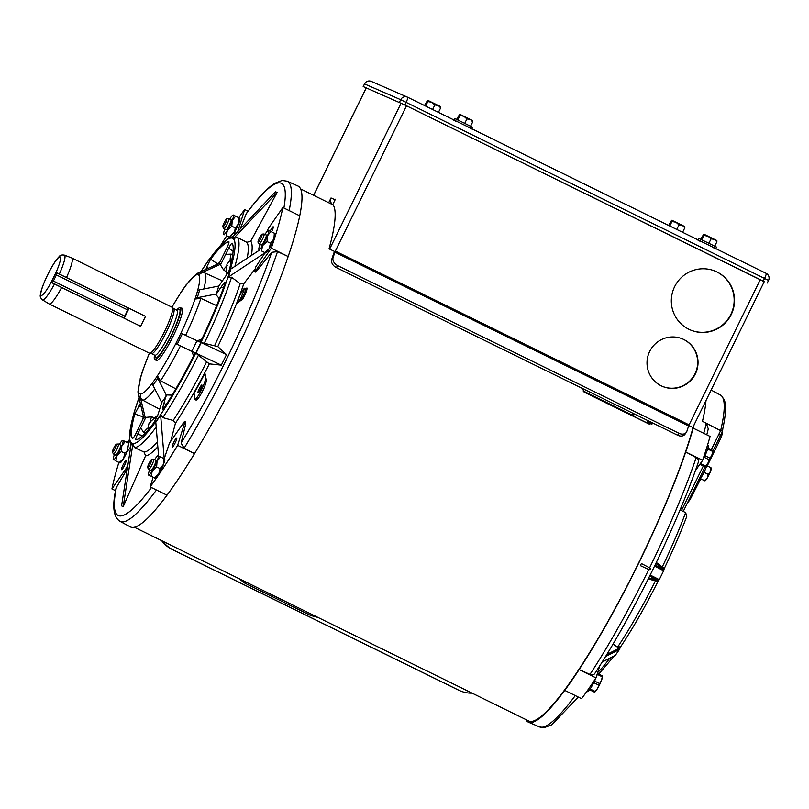 <?xml version="1.0" encoding="UTF-8"?>
<svg xmlns="http://www.w3.org/2000/svg" width="809" height="809" viewBox="0 0 809 809"><rect width="100%" height="100%" fill="white"/><g stroke="black" fill="none" stroke-linecap="round" stroke-linejoin="round"><path stroke-width="1.21" d="M71.768 257.97A25.615 3.924 116.2 0 1 71.789 257.98A25.615 3.924 116.2 0 1 71.839 258A25.615 3.924 116.2 0 1 66.49 277.558L56.013 272.441A21.418 3.276 -63.8 0 0 60.099 256.908A21.418 3.276 -63.8 0 0 47.67 274.838A21.418 3.276 -63.8 0 0 41.249 295.386A21.418 3.276 -63.8 0 0 51.139 282.381L61.615 287.498A25.615 3.924 116.2 0 1 49.278 303.992A25.615 3.924 116.2 0 1 49.248 303.982A25.615 3.924 116.2 0 1 49.207 303.962A25.615 3.924 116.2 0 1 49.137 303.911M71.789 257.98A25.615 3.924 116.2 0 1 71.809 257.99L64.457 255.148A24.917 3.812 116.2 0 1 59.36 274.059M172.074 307.238A25.615 3.924 116.2 0 1 172.095 307.248A25.615 3.924 116.2 0 1 172.226 307.339L173.743 308.674A25.089 3.843 116.2 0 1 166.067 332.63A25.089 3.843 116.2 0 1 151.637 353.664L149.665 353.28A25.615 3.924 116.2 0 1 149.534 353.24A25.615 3.924 116.2 0 1 149.503 353.23A25.615 3.924 116.2 0 1 149.483 353.22M172.226 307.339A25.615 3.924 116.2 0 1 164.399 331.811A25.615 3.924 116.2 0 1 149.665 353.28M154.539 355.121A28.831 4.409 -63.8 0 0 154.843 359.439A28.831 4.409 -63.8 0 0 154.873 359.449A28.831 4.409 -63.8 0 0 171.559 335.411A28.831 4.409 -63.8 0 0 180.265 307.683A28.831 4.409 -63.8 0 0 180.235 307.673A28.831 4.409 -63.8 0 0 176.665 310.08M61.615 287.498L140.645 326.31L145.509 316.37L66.49 277.558M51.139 282.381L56.013 272.441M145.509 316.37L55.791 272.34M155.763 359.894A29.164 4.46 -63.8 0 0 156.228 360.49A29.164 4.46 -63.8 0 0 173.136 336.19A29.164 4.46 -63.8 0 0 181.944 308.138A29.164 4.46 -63.8 0 0 181.196 308.138M271.581 231.819A5.036 0.769 -63.8 0 0 273.209 226.773A5.036 0.769 -63.8 0 0 273.199 226.773A5.036 0.769 -63.8 0 0 270.196 231.152M173.763 442.25A5.036 0.769 -63.8 0 0 172.256 447.074A5.036 0.769 -63.8 0 0 175.179 442.867A5.036 0.769 -63.8 0 0 176.696 438.033A5.036 0.769 -63.8 0 0 173.763 442.25M126.022 460.614A5.036 0.769 -63.8 0 0 123.099 464.821A5.036 0.769 -63.8 0 0 121.583 469.665A5.036 0.769 -63.8 0 0 121.593 469.665A5.036 0.769 -63.8 0 0 124.505 465.468A5.036 0.769 -63.8 0 0 126.032 460.624A5.036 0.769 -63.8 0 0 126.022 460.614M201.866 384.993A4.389 0.667 -63.8 0 0 199.317 388.664A4.389 0.667 -63.8 0 0 197.993 392.881A4.389 0.667 -63.8 0 0 198.003 392.881A4.389 0.667 -63.8 0 0 200.541 389.22A4.389 0.667 -63.8 0 0 201.866 384.993L201.866 384.993M195.424 399.353L195.808 399.959C197.912 401.719 207.458 382.92 206.224 379.401L204.92 373.343A121.835 18.637 116.2 0 1 194.109 393.285L194.524 398.908A11.71 1.79 -63.8 0 0 194.767 399.454A11.71 1.79 -63.8 0 0 194.777 399.454A11.71 1.79 -63.8 0 0 200.885 391.02A11.71 1.79 -63.8 0 0 205.334 378.966L204.92 373.343M266.889 231.647A4.682 0.718 116.2 0 1 267.668 229.918A4.682 0.718 116.2 0 1 269.326 227.036L282.857 207.508A189.953 29.063 116.2 0 1 271.288 248.211L255.674 270.722A4.682 0.718 116.2 0 1 254.602 271.753A4.682 0.718 116.2 0 1 254.744 270.317L255.866 266.748L265.109 252.742L227.875 277.335A114.2 17.474 116.2 0 1 200.935 342.49L217.803 346.586L226.48 354.625L221.332 365.142L195.748 353.098L209.329 363.868L221.332 365.142M240.253 228.765L246.34 213.525C257.525 198.326 266.96 188.264 274.656 183.34L282.159 180.458L287.235 181.206L297.874 185.979A189.923 29.053 116.2 0 1 299.734 215.801A189.953 29.063 116.2 0 1 288.166 256.504L277.527 251.629L271.693 252.307L256.564 271.167L255.331 272.107L254.602 271.753M245.066 288.368L247.028 288.065C246.978 290.391 245.572 294.041 242.811 299.027L237.361 302.981M255.229 268.79L243.792 283.726L240.182 283.716L231.556 277.244L227.875 277.335M271.288 248.211L288.156 256.524A189.923 29.053 116.2 0 1 240.94 368.135A189.923 29.053 116.2 0 1 194.524 453.627L177.626 445.354A189.953 29.063 116.2 0 1 150.12 486.897L153.103 477.35M164.217 458.683L169.506 443.019L183.683 422.571A4.682 0.718 116.2 0 1 184.755 421.54L185.767 422.035L185.787 423.552L181.115 443.12L184.149 448.196L194.524 453.627A189.953 29.063 116.2 0 1 167.008 495.189A189.923 29.053 116.2 0 1 130.401 526.912L120.126 521.4A189.518 28.993 116.2 0 0 156.45 490.011M127.185 468.998L116.112 487.918M127.782 465.074A4.682 0.718 116.2 0 1 125.466 469.402L111.935 488.929A189.953 29.063 116.2 0 1 118.872 462.465M115.576 490.719L111.935 488.929M127.438 442.553L129.258 439.914M184.755 421.54A4.682 0.718 116.2 0 1 184.614 422.976L177.626 445.354M167.008 495.189L150.12 486.897M299.745 215.801L282.857 207.508M221.11 244.652A189.953 29.063 116.2 0 1 226.662 235.844M238.817 217.672A189.953 29.063 116.2 0 1 244.662 209.531L237.886 231.263M248.07 211.21L244.662 209.531M170.729 441.259L175.422 423.289L173.187 420.468L162.791 417.616L160.597 414.673L164.207 458.673M277.123 192.461L233.397 238.625L237.28 237.462L246.846 242.336L250.719 241.183L277.123 192.461L275.475 191.743L231.677 238.038A114.2 17.474 116.2 0 0 208.914 259.972L204.06 266.96A114.2 17.474 116.2 0 0 201.006 271.581M234.135 235.197L235.379 230.808L228.644 238.159M232.941 236.45L228.128 238.493L208.914 259.972M204.424 266.282L209.025 259.659M259.578 250.062L230.383 269.326A114.2 17.474 116.2 0 0 233.336 238.766M123.221 506.616L145.559 455.841L144.093 452.069L134.375 447.508L132.919 443.736L123.221 506.616L121.572 505.898L131.331 442.877A114.2 17.474 116.2 0 1 134.284 412.307L129.339 439.671L130.836 444.96M158.574 455.932L155.753 421.671A114.2 17.474 116.2 0 1 132.989 443.595M130.512 447.104L127.215 451.604L129.329 439.54M133.95 413.166L134.284 412.307M133.981 412.954L136.782 404.298A114.2 17.474 116.2 0 1 138.986 397.806M156.228 377.581L153.831 381.039M159.778 408.737A71.667 10.962 116.2 0 1 158.999 408.899L142.778 400.202C140.574 398.756 139.886 396.774 140.726 394.246L140.726 394.246A4.682 4.632 -66.5 0 0 140.372 397.421L145.195 417.464L151.435 416.827L155.803 418.041M175.826 388.826L160.506 380.827L157.442 375.841A4.682 3.246 -145.3 0 0 157.775 378.359L166.219 394.923L172.095 395.136M191.834 351.46L175.826 343.633L180.973 333.106L178.395 338.374A66.338 10.153 116.2 0 1 155.035 379.31L157.431 375.841M191.359 351.116L194.302 352.421C194.656 353.037 193.978 355.1 192.269 358.62A110.206 16.858 116.2 0 1 164.207 407.776L162.619 409.465L162.791 407.615L166.219 394.923M171.771 395.662L171.093 396.784M140.726 394.246L139.896 393.882A66.338 10.153 116.2 0 0 155.035 379.31L152.628 382.768A4.682 3.246 -145.3 0 0 152.962 385.296L161.719 402.538L157.988 414.552L154.064 422.409A110.206 16.858 116.2 0 1 135.892 439.914L135.801 439.914M157.785 415.148L149.119 422.864L147.956 428.113L148.957 428.871M139.896 393.882A66.338 10.153 116.2 0 1 141.858 373.566L143.112 369.592L141.858 373.566A66.338 10.153 116.2 0 1 149.392 353.179M138.673 396.481L137.924 391.829L140.624 377.54A4.682 3.297 17.3 0 0 140.301 378.187A4.682 3.297 17.3 0 0 140.2 378.784M143.102 416.878L134.779 413.996L140.362 403.519M139.077 393.528A4.682 4.632 -66.5 0 0 138.723 396.703L143.739 417.545L135.932 433.493C134.152 436.971 132.989 438.599 132.423 438.397L132.646 438.468M132.514 438.478L132.423 438.397A110.206 16.858 116.2 0 1 134.779 413.996M186.242 284.788A4.682 3.246 34.7 0 0 185.848 285.223L181.034 292.15A4.682 3.246 34.7 0 0 180.731 292.777L185.827 285.344L196.536 273.786L199.348 272.35M197.457 274.382L199.095 275.1L197.457 274.382A4.682 4.632 113.5 0 1 199.742 272.148L219.269 263.37L227.086 247.433C228.745 243.903 229.301 242.002 228.775 241.719L228.907 241.739M228.987 241.881L228.775 241.719A110.206 16.858 116.2 0 0 210.593 259.234L217.843 263.967M222.182 281.168A71.667 10.962 116.2 0 0 221.848 280.602L205.051 273.078C202.563 272.208 200.581 272.886 199.095 275.1A4.682 4.632 113.5 0 1 201.39 272.866L199.742 272.148M196.921 293.07L195.687 297.034M233.093 251.356L228.725 248.141C230.504 244.672 231.677 243.034 232.244 243.236A110.206 16.858 116.2 0 1 228.725 271.723L218.794 286.052L199.752 289.784A4.682 3.297 -162.7 0 0 197.548 291.088L196.304 295.052A66.338 10.153 116.2 0 1 178.395 338.374M231.657 260.397L230.302 260.023L226.924 264.28L226.308 275.212M224.71 284.222L223.597 283.494L224.993 282.179L224.649 284.404A110.206 16.858 116.2 0 1 203.14 336.423C201.411 339.932 200.187 341.752 199.449 341.894L196.981 340.761L191.784 351.379L175.816 343.633M193.321 351.986L194.382 352.502M201.522 339.487L196.981 340.761L180.973 333.106M195.768 353.098L200.935 342.49L226.48 354.625M216.63 305.62L200.895 298.369L195.07 299.027L196.304 295.052A66.338 10.153 116.2 0 0 198.266 274.736A66.338 10.153 116.2 0 0 183.137 289.319L180.731 292.777M161.719 402.538L166.573 395.54M135.892 439.914C135.356 439.641 135.922 437.74 137.581 434.211L145.398 418.263L145.195 417.464M143.739 417.545L145.398 418.263M208.439 268.244L206.679 267.091L205.971 269.357M206.679 267.091L210.593 259.234M227.117 272.471L223.486 269.761L220.169 264.422L220.928 264.088L219.269 263.37M220.928 264.088L225.66 254.4L231.152 254.107A5.855 0.89 -74.4 0 0 230.302 260.023A94.238 14.42 116.2 0 1 231.04 263.097M228.725 248.141L225.66 254.4M219.37 298.703L215.588 294.132L216.306 294.031L218.794 286.052M216.306 294.031L220.736 287.61L223.537 287.559M223.597 283.494L220.736 287.61M191.784 351.379L193.573 355.758M215.588 294.132L197.275 297.722A4.682 3.297 -162.7 0 0 195.07 299.027L195.07 299.027M220.169 264.422L201.39 272.866M185.848 285.223A4.682 3.246 34.7 0 0 185.534 285.85L185.544 285.85M185.534 285.85L183.137 289.319A66.338 10.153 116.2 0 0 171.973 307.187M140.301 378.187L142.788 370.239A4.682 3.297 17.3 0 1 143.102 369.592M150.595 426.879A94.238 14.42 116.2 0 1 147.956 428.113A5.855 0.87 -53.3 0 0 143.769 432.481L140.645 427.951M165.926 405.107L164.267 402.892M171.69 395.793A5.855 1.628 108.5 0 1 171.7 395.014M150.474 422.177A5.855 0.89 105.5 0 1 151.435 416.827M223.486 269.761A5.855 0.87 126.8 0 1 227.228 265.615M218.996 298.45A5.855 1.618 123.9 0 1 219.643 297.934M244.096 289.794C242.548 286.376 232.365 312.871 241.143 297.479L244.096 289.794A1.76 1.658 -179.4 0 1 245.572 288.914C245.471 290.876 244.278 293.98 241.992 298.238L237.462 303.355M242.811 299.027L241.143 297.479M245.289 288.358L245.572 288.914A1.76 1.658 174 0 0 247.028 288.065M457.854 689.804L458.834 690.229A29.286 28.942 113.5 0 0 460.018 690.775L459.037 690.35A29.286 28.942 -66.5 0 1 457.854 689.804L172.145 549.453A29.286 28.942 -66.5 0 1 161.648 540.645M162.69 541.16A29.286 28.942 113.5 0 0 173.126 549.877L172.145 549.453M458.834 690.229L173.126 549.877M460.018 690.775A29.286 28.942 113.5 0 0 472.112 693.151M318.048 617.469L310.676 615.487A14.643 2.245 116.2 0 1 311.323 614.173M310.676 615.487L244.925 583.188A14.643 2.245 116.2 0 1 245.582 581.873M648.11 420.72A182.338 27.9 -63.8 0 0 647.524 421.55L647.847 421.701A180.72 27.648 116.2 0 1 648.434 420.882M711.131 390.059L720.414 395.035A188.578 28.851 116.2 0 1 720.627 430.651L711.263 449.764M705.974 400.566A189.306 28.962 116.2 0 1 702.465 421.297L720.627 430.651M525.87 719.555A189.71 29.023 -63.8 0 0 528.479 722.204A189.71 29.023 -63.8 0 0 528.51 722.215A189.71 29.023 -63.8 0 0 564.712 690.36L581.59 698.683A189.751 29.033 116.2 0 0 596.011 677.891L579.123 669.599A189.751 29.033 116.2 0 1 564.702 690.39M651.538 423.694L647.524 421.55M594.858 673.31C593.988 674.928 592.37 675.293 589.973 674.393L579.133 669.569A189.71 29.023 -63.8 0 0 685.719 451.988L702.627 460.26L695.295 470.828M640.374 565.633L648.767 569.536C650.942 569.9 651.215 569.334 649.607 567.817L641.395 563.56A189.569 29.003 116.2 0 1 640.374 565.633M698.278 462.192C699.037 460.503 698.339 458.976 696.175 457.631L685.719 451.988A189.751 29.033 116.2 0 0 693.182 428.133L710.069 436.425A189.751 29.033 116.2 0 1 702.627 460.26M693.182 428.133L693.161 428.163A189.71 29.023 -63.8 0 0 694.051 424.917M702.465 421.297L706.308 423.38L708.279 428.901L706.773 434.807M599.823 665.686L596.011 677.891M656.342 562.477L664.25 568.525L663.643 570.75L654.572 566.128M663.946 569.769L661.62 568.09L662.177 567.19A125.213 19.153 -63.8 0 0 685.648 512.603L680.025 509.913M650.203 575.037L659.274 579.649L657.939 581.469C645.086 607.043 632.577 628.917 620.422 647.089L619.391 649.536L605.587 656.443M602.068 662.106L615.184 655.553L619.391 649.536M657.879 581.54L648.262 578.941M613.07 643.974L617.52 647.23A125.213 19.153 -63.8 0 0 655.563 580.67L655.947 579.669L658.688 580.508M659.274 579.649L663.643 570.75M620.624 646.694L617.52 647.23M703.284 466.045L682.412 508.649A10.537 1.608 116.2 0 1 681.451 510.54M685.648 512.603L686.79 516.375C680.571 532.767 673.058 550.181 664.24 568.616L664.25 568.525M655.057 565.127L663.067 569.202A1.173 0.678 125.8 0 1 663.168 568.07M656.868 580.923A1.173 0.678 107 0 1 657.707 580.144L649.698 576.059M52.201 282.766L123.625 317.846L52.201 282.766L53.384 281.047L124.819 316.137L123.625 317.846M122.665 317.431L51.24 282.341L56.043 272.532L128.429 308.037L124.819 316.137M127.812 310.009L56.387 274.918L53.384 281.047M56.387 274.918L57.004 272.957L128.429 308.037M153.528 459.381A5.562 0.849 116.2 0 1 153.619 459.36A5.562 0.849 116.2 0 1 153.69 459.37L153.69 459.37A5.562 0.849 116.2 0 1 152.011 464.72A5.562 0.849 116.2 0 1 148.795 469.362A5.562 0.849 116.2 0 1 148.785 469.362A5.562 0.849 116.2 0 1 148.725 469.311A5.562 0.849 116.2 0 1 148.684 469.21M151.688 459.512A4.551 0.698 116.2 0 1 150.322 463.881A4.551 0.698 116.2 0 1 147.683 467.683A4.551 0.698 116.2 0 1 147.632 467.642A4.551 0.698 116.2 0 1 149.058 463.294A4.551 0.698 116.2 0 1 151.627 459.502A4.551 0.698 116.2 0 1 151.688 459.512M597.891 671.864A11.68 1.79 116.2 0 1 596.142 677.477M595.899 678.063A11.68 1.79 116.2 0 1 587.395 691.624A11.68 1.79 116.2 0 1 587.374 691.624A11.68 1.79 116.2 0 1 587.364 691.614M602.523 675.96L602.543 676.354A9.03 1.385 116.2 0 1 601.461 680.43A9.03 1.385 116.2 0 1 597.487 688.54L595.121 691.432A9.961 1.527 116.2 0 1 594.514 692.14L589.549 689.764M602.351 675.899L602.462 675.919A9.961 1.527 116.2 0 1 602.29 676.82L601.461 680.43L599.681 683.585A9.961 1.527 116.2 0 1 598.903 685.183L597.487 688.54A9.03 1.385 116.2 0 1 594.868 691.978L594.575 692.191M602.462 675.919L597.538 673.503M597.285 674.352L602.29 676.82M599.681 683.585L594.554 681.057M593.766 682.665L598.903 685.183M595.121 691.432L590.115 688.975M589.579 689.723L594.403 692.12M263.926 234.023A5.562 0.849 116.2 0 1 264.017 233.993A5.562 0.849 116.2 0 1 264.088 234.013A5.562 0.849 116.2 0 1 262.419 239.363A5.562 0.849 116.2 0 1 259.193 244.005A5.562 0.849 116.2 0 1 259.193 243.994A5.562 0.849 116.2 0 1 259.133 243.944A5.562 0.849 116.2 0 1 259.092 243.843M258.081 242.326A4.551 0.698 116.2 0 1 258.031 242.275A4.551 0.698 116.2 0 1 259.456 237.937A4.551 0.698 116.2 0 1 262.025 234.145A4.551 0.698 116.2 0 1 262.086 234.155A4.551 0.698 116.2 0 1 260.72 238.513A4.551 0.698 116.2 0 1 258.081 242.326M707.683 448.995L712.689 451.452L711.859 455.073A9.03 1.385 116.2 0 1 707.885 463.183A9.03 1.385 116.2 0 1 705.276 466.621L704.983 466.823M712.749 450.532L712.871 450.562A9.961 1.527 116.2 0 1 712.689 451.452M712.871 450.562L707.946 448.135M712.931 450.603L712.951 450.997A9.03 1.385 116.2 0 1 711.859 455.073L710.09 458.218A9.961 1.527 116.2 0 1 709.301 459.825L707.885 463.183L705.529 466.075A9.961 1.527 116.2 0 1 704.922 466.783L699.947 464.406M710.09 458.218L704.952 455.7M704.174 457.297L709.301 459.825M705.529 466.075L700.513 463.618M699.987 464.356L704.801 466.763M707.551 445.031L708.087 445.294A11.68 1.79 116.2 0 1 708.087 445.294A11.68 1.79 116.2 0 1 702.677 460.109M702.434 460.543A11.68 1.79 116.2 0 1 698.845 465.711M264.088 234.013A5.562 0.849 116.2 0 1 264.098 234.013L266.394 235.146M228.694 218.663A5.562 0.849 116.2 0 1 228.785 218.642A5.562 0.849 116.2 0 1 228.856 218.652A5.562 0.849 116.2 0 1 227.187 224.012A5.562 0.849 116.2 0 1 223.962 228.644L223.962 228.644A5.562 0.849 116.2 0 1 223.901 228.593A5.562 0.849 116.2 0 1 223.86 228.492M222.849 226.975A4.551 0.698 116.2 0 1 222.799 226.924A4.551 0.698 116.2 0 1 224.224 222.576A4.551 0.698 116.2 0 1 226.793 218.794A4.551 0.698 116.2 0 1 226.854 218.804A4.551 0.698 116.2 0 1 225.489 223.163A4.551 0.698 116.2 0 1 222.849 226.975M228.856 218.652A5.562 0.849 116.2 0 1 228.866 218.652L231.162 219.785M118.296 444.03A5.562 0.849 116.2 0 1 118.387 443.999A5.562 0.849 116.2 0 1 118.458 444.02A5.562 0.849 116.2 0 1 116.779 449.369A5.562 0.849 116.2 0 1 113.563 454.011A5.562 0.849 116.2 0 1 113.553 454.001A5.562 0.849 116.2 0 1 113.493 453.95A5.562 0.849 116.2 0 1 113.452 453.849M112.451 452.332A4.551 0.698 116.2 0 1 112.4 452.282A4.551 0.698 116.2 0 1 113.826 447.943A4.551 0.698 116.2 0 1 116.395 444.151A4.551 0.698 116.2 0 1 116.456 444.161A4.551 0.698 116.2 0 1 115.09 448.52A4.551 0.698 116.2 0 1 112.451 452.332M118.458 444.02L120.763 445.152M155.702 460.361A5.663 0.87 116.2 0 1 155.884 460.331A5.663 0.87 116.2 0 1 154.185 465.792A5.663 0.87 116.2 0 1 150.899 470.514L150.899 470.514A5.663 0.87 116.2 0 1 150.798 470.342M164.561 458.885L158.746 456.084M163.954 458.541L163.499 464.305L160.081 468.613L156.622 466.914L157.077 461.15L160.495 456.842M160.081 468.613L158.746 473.993L154.458 477.917L151 476.218L152.335 470.838L156.622 466.914M155.065 478.261L151 476.218M149.25 475.459L148.644 475.116A10.79 1.648 116.2 0 1 148.462 474.883A10.79 1.648 116.2 0 1 149.675 469.796M154.58 459.805A10.79 1.648 116.2 0 1 157.866 455.74A10.79 1.648 116.2 0 1 158.139 455.73A10.79 1.648 116.2 0 1 157.077 461.15A10.79 1.648 116.2 0 1 152.335 470.838A10.79 1.648 -63.8 0 1 148.644 475.116M164.672 458.936L164.743 459.118A10.79 1.648 116.2 0 1 163.499 464.305A10.79 1.648 116.2 0 1 158.746 473.993A10.79 1.648 116.2 0 1 155.338 478.261L155.186 478.311M266.1 234.994A5.663 0.87 116.2 0 1 266.292 234.974A5.663 0.87 116.2 0 1 264.583 240.425A5.663 0.87 116.2 0 1 261.307 245.147A5.663 0.87 116.2 0 1 261.297 245.147A5.663 0.87 116.2 0 1 261.196 244.985M274.959 233.528L269.154 230.717M274.352 233.174L273.897 238.938L270.479 243.246L267.031 241.557L267.486 235.793L270.904 231.485M270.479 243.246L269.154 248.636L264.856 252.56L261.408 250.861L262.733 245.481L267.031 241.557M265.463 252.904L261.408 250.861M259.659 250.102L259.052 249.748A10.79 1.648 116.2 0 1 258.87 249.516A10.79 1.648 116.2 0 1 260.073 244.429M264.978 234.448A10.79 1.648 116.2 0 1 268.264 230.383A10.79 1.648 116.2 0 1 268.548 230.373A10.79 1.648 116.2 0 1 267.486 235.793A10.79 1.648 116.2 0 1 262.733 245.481A10.79 1.648 -63.8 0 1 259.052 249.748M275.08 233.568L275.141 233.761A10.79 1.648 116.2 0 1 273.897 238.938A10.79 1.648 116.2 0 1 269.154 248.636A10.79 1.648 116.2 0 1 265.746 252.893L265.585 252.954M230.868 219.643A5.663 0.87 116.2 0 1 231.061 219.623A5.663 0.87 116.2 0 1 229.352 225.074A5.663 0.87 116.2 0 1 226.075 229.796A5.663 0.87 116.2 0 1 226.065 229.796A5.663 0.87 116.2 0 1 225.964 229.635M239.727 218.167L233.922 215.366M239.12 217.823L238.665 223.587L235.247 227.895L231.799 226.196L232.254 220.432L235.672 216.124M229.554 237.168L226.176 235.51L227.501 230.13L231.799 226.196M235.247 227.895L234.721 231.526M230.231 237.553L226.176 235.51M224.427 234.741L223.82 234.398A10.79 1.648 116.2 0 1 223.638 234.165A10.79 1.648 116.2 0 1 224.841 229.078M229.746 219.087A10.79 1.648 116.2 0 1 233.032 215.032A10.79 1.648 116.2 0 1 233.316 215.022A10.79 1.648 116.2 0 1 232.254 220.432A10.79 1.648 116.2 0 1 227.501 230.13A10.79 1.648 -63.8 0 1 223.82 234.398M239.848 218.218L239.909 218.4A10.79 1.648 116.2 0 1 238.665 223.587A10.79 1.648 116.2 0 1 235.237 230.959M120.47 445.001A5.663 0.87 116.2 0 1 120.652 444.98A5.663 0.87 116.2 0 1 118.953 450.431A5.663 0.87 116.2 0 1 115.667 455.154L115.667 455.154A5.663 0.87 116.2 0 1 115.566 454.992M128.692 443.17L123.514 440.723M127.387 450.623L124.849 453.252L121.39 451.564L121.846 445.799L125.264 441.492M124.849 453.252L123.514 458.642L119.226 462.566L115.768 460.867L117.103 455.487L121.39 451.564M119.833 462.91L115.768 460.867M114.018 460.109L113.412 459.755A10.79 1.648 116.2 0 1 113.23 459.522A10.79 1.648 116.2 0 1 114.443 454.436M119.348 444.454A10.79 1.648 116.2 0 1 122.634 440.389A10.79 1.648 116.2 0 1 122.907 440.379A10.79 1.648 116.2 0 1 121.846 445.799A10.79 1.648 116.2 0 1 117.103 455.487A10.79 1.648 -63.8 0 1 113.412 459.755M127.256 451.392A10.79 1.648 116.2 0 1 123.514 458.642A10.79 1.648 116.2 0 1 120.106 462.9L119.954 462.96M722.811 397.775A187.405 28.669 116.2 0 1 722.366 430.691A5.855 0.9 116.2 0 1 720.586 435.252L712.941 450.856M705.185 466.682L683.261 511.43M698.4 480.536A9.809 1.497 -63.8 0 0 702.92 474.489A9.809 1.497 -63.8 0 0 707.066 464.477M711.333 468.067A7.23 1.102 116.2 0 1 710.484 471.475A7.23 1.102 116.2 0 1 707.299 477.977A7.23 1.102 116.2 0 1 705.094 480.799L704.427 480.607L707.299 477.977L708.188 474.367L710.484 471.475L710.787 467.612L711.333 468.067M706.763 465.64L710.787 467.612M700.361 478.675L704.902 480.859M700.402 478.625L704.427 480.607M704.032 472.325L708.188 474.367M731.235 314.519A31.915 31.541 113.5 0 0 715.682 271.359A31.915 31.541 113.5 0 0 674.615 286.71A31.915 31.541 113.5 0 0 690.178 329.88A31.915 31.541 113.5 0 0 731.235 314.519M695.376 373.9A25.767 25.463 113.5 0 0 682.816 339.052A25.767 25.463 113.5 0 0 649.667 351.45A25.767 25.463 113.5 0 0 662.227 386.298A25.767 25.463 113.5 0 0 695.376 373.9M689.986 329.799A31.915 31.541 113.5 0 0 730.871 314.357A31.915 31.541 113.5 0 0 715.49 271.278M662.045 386.217A25.767 25.463 113.5 0 0 695.012 373.738A25.767 25.463 113.5 0 0 682.634 338.971M331.943 203.969L331.811 204.242A189.751 29.033 116.2 0 1 331.811 204.242L328.697 202.715A189.751 29.033 116.2 0 0 328.666 202.715M406.522 105.807L335.047 251.71L329.041 248.828A189.751 29.033 116.2 0 0 332.812 204.505L335.391 199.247L335.128 199.772L331.023 197.983A5.269 5.208 113.5 0 0 333.075 204.849M335.047 251.71L329.041 248.828M331.023 197.983L328.697 202.715M688.813 425.514L692.797 427.476L688.823 425.483M583.067 390.899L632.254 415.068M334.552 251.498A5.269 0.809 -63.8 0 0 333.49 254.117L331.71 259.477L333.106 257.545L334.886 252.186L688.641 425.959L689.096 424.877L335.341 251.103L334.886 252.186M688.641 425.959L686.871 431.318A7.028 5.167 35.8 0 1 686.335 432.37A7.028 5.167 35.8 0 1 678.973 433.27L337.687 265.615L336.291 267.546A7.028 5.167 -144.2 0 1 331.71 259.477M686.335 432.37L684.94 434.302A7.028 5.167 -144.2 0 1 677.578 435.202L336.291 267.546M333.106 257.545A7.028 5.167 35.8 0 0 337.687 265.615M764.262 281.593L404.47 104.796L363.18 86.543L404.834 104.958L764.212 281.694M440.278 113.27L422.662 104.614M428.062 100.478L440.642 106.646L440.662 107.88L438.235 105.433L434.827 104.988L431.824 102.278L427.83 101.58L427.658 100.296L424.523 105.423M427.465 100.356L426.313 103.724L427.87 100.538M425.676 105.979L427.83 101.58M438.508 112.279L440.662 107.88M432.673 109.387L434.827 104.988M684.424 233.204L666.818 224.548M672.218 220.402L684.788 226.581L684.808 227.814L682.391 225.367L678.984 224.922L675.97 222.212L671.976 221.514L672.218 220.402M672.188 220.412L671.622 220.291L670.469 223.658L672.026 220.473M671.622 220.291L668.669 225.357M669.822 225.913L671.976 221.514M682.654 232.213L684.808 227.814M676.82 229.321L678.984 224.922M715.793 248.596L716.521 247.109L708.421 243.064L698.905 238.483L698.177 239.96M698.278 240.01L698.632 240.607M699.573 241.042L698.804 240.263M700.867 241.669L699.724 240.718M701.636 241.648L701.019 241.355M703.355 242.498L702.606 242.134M705.246 243.428L704.427 243.024M707.228 244.399L706.358 243.974M709.18 245.36L708.33 244.945M711.01 246.26L710.231 245.875M713.316 247.766L711.971 246.735M714.468 248.353L713.457 247.463M715.247 248.747L714.63 248.039M715.601 248.939L715.409 248.424M698.278 239.808L698.106 240.364M704.285 234.377L716.855 240.556L716.875 241.79L714.448 239.343L711.04 238.898L708.037 236.188L704.042 235.49L704.285 234.377M704.255 234.388L703.678 234.266L702.525 237.634L704.093 234.448M703.678 234.266L700.736 239.333M701.888 239.889L704.042 235.49M714.721 246.189L716.875 241.79M708.886 243.297L711.04 238.898M708.542 245.117L707.744 244.409M471.647 128.661L472.365 127.175L464.265 123.13L454.749 118.549L454.031 120.025M454.132 120.076L454.486 120.672M455.416 121.117L454.648 120.329M456.711 121.734L455.578 120.784M457.479 121.724L456.873 121.421M459.199 122.564L458.46 122.199M461.1 123.494L460.27 123.089M463.072 124.465L462.212 124.04M465.033 125.425L464.184 125.011M466.864 126.325L466.085 125.941M469.159 127.842L467.824 126.801M470.322 128.419L469.311 127.529M471.091 128.813L470.474 128.105M471.445 129.005L471.253 128.489M454.122 119.874L453.96 120.43M460.129 114.453L472.699 120.622L472.719 121.856L470.302 119.408L466.894 118.963L463.881 116.253L459.896 115.556L459.724 114.271L456.589 119.398M459.532 114.332L458.379 117.699L459.937 114.514M457.742 119.954L459.896 115.556M470.575 126.255L472.719 121.856M464.74 123.362L466.894 118.963M464.396 125.193L463.587 124.475M582.611 388.553L584.947 392.537L648.848 423.926L652.742 422.996L652.054 423.987M652.459 423.572L652.742 422.996M693.364 426.323A188.477 28.831 116.2 0 1 609.673 618.369A188.477 28.831 116.2 0 1 529.015 721.102A188.477 28.831 116.2 0 1 528.833 721.011L134.395 527.256M633.649 413.621A188.477 28.831 -63.8 0 0 633.083 414.43L631.657 415.351M651.356 424.28A184.098 28.163 -63.8 0 0 651.882 422.571M633.083 414.43L632.638 415.836M634.509 414.036A184.098 28.163 -63.8 0 0 633.093 416.048M54.496 283.999A24.917 3.812 116.2 0 1 42.553 299.927A24.917 3.812 116.2 0 1 42.483 299.886A24.917 3.812 116.2 0 1 42.392 299.815M64.457 255.148A24.917 3.812 116.2 0 1 64.487 255.159C61.797 254.673 59.957 255.229 58.936 256.847C55.801 259.992 52.019 265.999 47.61 274.858C43.322 283.817 40.935 290.35 40.45 294.466C39.803 296.296 40.48 298.106 42.483 299.886L49.207 303.962M151.556 353.654L154.802 355.252A25.089 3.843 -63.8 0 0 154.832 355.262A25.089 3.843 -63.8 0 0 169.384 334.269A25.089 3.843 -63.8 0 0 176.928 310.211A25.089 3.843 -63.8 0 0 176.898 310.201L177.545 310.383M177.181 310.434A26.99 4.126 116.2 0 1 179.426 309.321A26.99 4.126 116.2 0 1 171.346 335.209A26.99 4.126 116.2 0 1 155.682 357.8A26.99 4.126 116.2 0 1 155.136 355.313M124.181 318.23L129.035 308.32M271.693 252.307A185.079 28.315 116.2 0 1 225.802 360.733A185.079 28.315 116.2 0 1 181.115 443.12M277.527 251.629A189.518 28.993 116.2 0 1 230.423 362.968A189.518 28.993 116.2 0 1 184.149 448.196M243.792 283.726A119.904 18.344 116.2 0 1 239.302 296.316M237.563 300.887A119.904 18.344 116.2 0 1 217.803 346.586M287.235 181.206A189.518 28.993 116.2 0 1 289.167 210.613M126.639 469.978L125.466 469.402M185.787 423.552L184.614 422.976M256.564 271.167L255.674 270.722M209.329 363.868A119.904 18.344 116.2 0 1 175.422 423.289M246.047 214.051A185.079 28.315 116.2 0 1 283.898 208.024M250.719 241.183A119.904 18.344 116.2 0 1 251.417 255.401M228.441 276.749L230.919 268.8M151.485 487.564A185.079 28.315 116.2 0 1 116.415 487.129M157.785 446.801A119.904 18.344 116.2 0 1 145.559 455.841M155.672 422.399L160.475 415.472M136.468 405.006L134.092 412.6M154.822 388.937A71.02 10.861 116.2 0 1 142.778 400.202M180.458 345.868A71.02 10.861 116.2 0 1 160.506 380.827M206.588 361.957A117.133 17.919 116.2 0 1 173.187 420.468M198.529 355.009A117.133 17.919 116.2 0 1 162.791 417.616M195.748 353.098A114.2 17.474 116.2 0 1 160.597 414.673M157.35 441.825A117.133 17.919 116.2 0 1 144.093 452.069M156.086 427.192A117.133 17.919 116.2 0 1 134.375 447.508M205.051 273.078A71.02 10.861 116.2 0 1 203.777 288.995M246.846 242.336A117.133 17.919 116.2 0 1 247.23 258.142M237.28 237.462A117.133 17.919 116.2 0 1 234.964 266.161M196.031 353.179L201.188 342.662M200.895 298.369A71.02 10.861 116.2 0 1 185.615 335.341M177.211 344.29L182.369 333.773M155.722 421.762L160.556 414.784M227.946 277.234L230.444 269.245M233.397 238.625L231.748 237.907M131.26 443.008L132.919 443.736M240.182 283.716A117.133 17.919 116.2 0 1 214.587 345.615M231.556 277.244A117.133 17.919 116.2 0 1 204.171 343.491M197.275 297.722L199.752 289.784M231.152 254.107L232.729 254.552M233.902 237.886L232.264 237.168M138.582 406.088L141.201 406.998M138.723 396.703L140.372 397.421M144.942 433.351L143.769 432.481M137.581 434.211L142.596 435.647M130.997 443.868L132.646 444.586M152.962 385.296L157.775 378.359M162.791 407.615L164.035 408.039M206.224 379.401L205.334 378.966M244.925 583.188L238.837 578.566M589.973 674.393A189.073 28.922 -63.8 0 0 648.767 569.536M649.607 567.817A189.073 28.922 -63.8 0 0 696.175 457.631M703.749 433.321A189.073 28.922 -63.8 0 0 706.308 423.38M539.461 726.897A189.073 28.922 -63.8 0 0 539.492 726.907A189.073 28.922 -63.8 0 0 575.27 695.578M597.79 672.481A125.213 19.153 -63.8 0 0 609.733 658.273M648.747 577.98L655.947 579.669M661.62 568.09L655.877 563.428M602.149 661.995L615.325 655.401M606.77 654.501L620.22 647.766M680.865 507.89L682.412 508.649M718.796 434.382L720.586 435.252M720.799 429.923L722.366 430.691M689.177 499.375L690.097 499.477M718.068 440.379L719.373 441.047M722.164 431.43A3.509 3.165 7.5 0 1 722.366 432.936L722.821 428.649M689.096 424.877L760.278 279.58M401.102 103.198L329.627 249.091M366.234 87.999L313.649 195.343M677.578 435.202L678.973 433.27M768.489 280.369L400.708 99.709L364.535 83.944L363.241 86.573M404.834 104.958L406.118 102.328A5.269 0.809 -63.8 0 0 407.706 97.272A5.269 5.208 113.5 0 0 407.483 97.171L371.311 81.406A5.269 5.208 113.5 0 0 364.535 83.944L363.18 86.543M407.716 97.272L766.133 273.341L407.706 97.272A5.269 5.269 0 0 0 407.483 97.171A5.269 5.208 113.5 0 0 400.708 99.709L399.424 102.338M767.266 283.019L768.55 280.389A5.269 5.269 0 0 0 766.143 273.341A5.269 0.809 -63.8 0 0 766.133 273.341A5.269 0.809 -63.8 0 1 764.556 278.397L763.271 281.026M154.802 355.252L155.318 355.606M173.682 308.613L176.928 310.211M182.399 308.725L180.265 307.683M172.095 307.248L71.839 258M149.503 353.23L49.248 303.982M156.976 360.49L154.843 359.439M195.798 399.959L194.767 399.454M116.122 487.918C111.996 506.121 113.331 517.285 120.126 521.4M149.331 353.149L143.011 369.743M142.95 419.092L143.254 415.523M136.64 404.51L138.966 397.715M171.912 307.167L180.791 292.625M200.915 271.622L204.151 266.727M217.742 264.058L219.866 262.096M220.119 296.731L219.29 298.936M209.116 259.497L204.303 266.434M136.509 404.824L134.031 412.772M237.442 303.304C237.543 302.414 235.995 303.426 240.445 294.001C243.165 289.379 244.743 287.498 245.157 288.358L245.157 288.358M647.473 422.045L651.397 424.149M578.314 697.075L551.859 724.753L544.396 727.594L539.492 726.907L528.51 722.215M698.48 461.757C677.487 524.202 631.445 618.187 594.635 673.725M614.152 656.069L598.741 674.089M153.69 459.37L155.995 460.503M586.859 691.371L587.374 691.624M147.632 467.642L148.725 469.311M151.627 459.502L153.619 459.36M148.785 469.362L151.091 470.494M259.193 243.994L261.489 245.127M258.031 242.275L259.133 243.944M262.025 234.145L264.017 233.993M583.987 391.93L649.566 424.149M223.962 228.644L226.257 229.776M222.799 226.924L223.901 228.593M226.793 218.794L228.785 218.642M113.553 454.001L115.859 455.133M112.4 452.282L113.493 453.95M116.395 444.151L118.387 443.999M700.725 478.857L690.107 499.547L687.175 503.461M707.258 465.883L719.413 441.067C723.155 432.694 721.719 434.949 722.366 432.936M366.184 87.979L313.599 195.313M764.283 281.552L692.797 427.476M371.311 81.406A5.269 5.269 0 0 0 364.475 83.914M300.594 188.922L333.106 204.899"/></g></svg>
